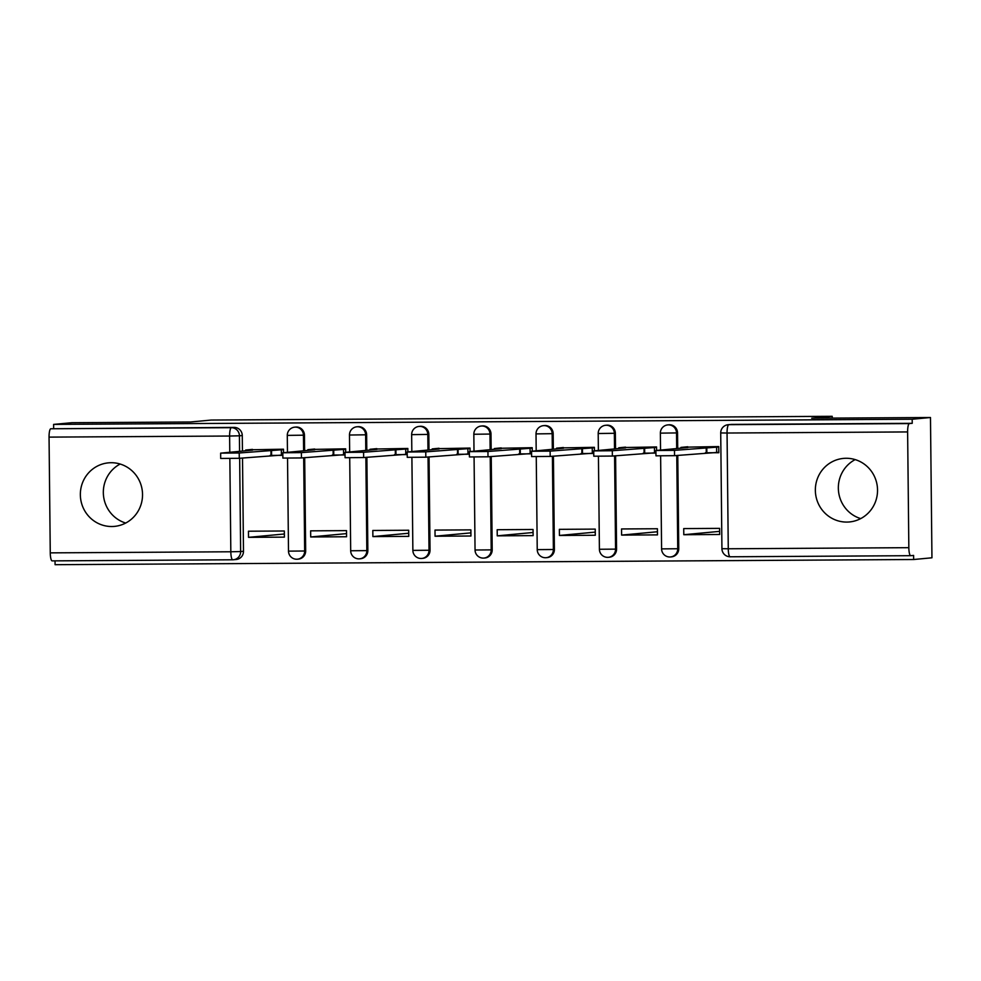 <?xml version="1.0" encoding="UTF-8"?>
<svg xmlns="http://www.w3.org/2000/svg" width="981" height="981" viewBox="0 0 981 981"><rect width="100%" height="100%" fill="white"/><g stroke="black" fill="none" stroke-linecap="round" stroke-linejoin="round"><path stroke-width="1.47" d="M111.773 526.515A31.907 31.085 -95.4 0 0 114.421 526.392A31.907 31.085 -95.4 0 0 142.49 493.075A31.907 31.085 -95.4 0 0 111.098 462.713A31.907 31.085 -95.4 0 0 108.462 462.848A31.907 31.085 -95.4 0 0 80.393 496.165A31.907 31.085 -95.4 0 0 111.773 526.515M846.787 522.076A31.907 31.085 -95.4 0 0 849.423 521.953A31.907 31.085 -95.4 0 0 877.492 488.636A31.907 31.085 -95.4 0 0 846.113 458.274A31.907 31.085 -95.4 0 0 843.476 458.409A31.907 31.085 -95.4 0 0 815.395 491.726A31.907 31.085 -95.4 0 0 846.787 522.076M304.613 450.708L304.453 435.172A8.179 7.971 -95.4 0 0 295.722 427.066L294.705 427.164A8.179 7.971 84.6 0 1 303.448 435.257L303.607 450.794M366.796 450.328L366.636 434.791A8.179 7.971 -95.4 0 0 357.906 426.698L356.888 426.784A8.179 7.971 84.6 0 1 365.631 434.89L365.79 450.426M428.979 449.948L428.82 434.411A8.179 7.971 -95.4 0 0 420.076 426.318L419.071 426.416A8.179 7.971 84.6 0 1 427.802 434.509L427.974 450.046M491.162 449.58L491.003 434.043A8.179 7.971 -95.4 0 0 482.26 425.938L481.254 426.036A8.179 7.971 84.6 0 1 489.985 434.129L490.144 449.666M553.345 449.2L553.174 433.663A8.179 7.971 -95.4 0 0 544.443 425.57L543.437 425.656A8.179 7.971 84.6 0 1 552.168 433.761L552.328 449.298M615.528 448.82L615.357 433.283A8.179 7.971 -95.4 0 0 606.626 425.19L605.608 425.288A8.179 7.971 84.6 0 1 614.351 433.381L614.511 448.918M677.699 448.452L677.54 432.915A8.179 7.971 -95.4 0 0 668.809 424.81L667.791 424.908A8.179 7.971 84.6 0 1 676.534 433.013L676.694 448.538M55.034 560.85L55.083 564.688L913.654 559.513L913.605 555.418L910.76 555.687A8.179 1.839 89.7 0 0 910.76 555.687A8.179 1.839 89.7 0 1 908.835 547.68L907.621 431.934L727.056 433.026L728.27 548.771L908.835 547.68M930.478 417.514L912.183 419.23L53.612 424.405L71.907 422.701L190.682 421.977L211.185 420.052L832.207 416.312L811.704 418.225L930.478 417.514L931.95 557.797L913.654 559.513M232.681 559.783L52.189 560.874A8.179 1.839 -90.3 0 1 52.152 560.874A8.179 1.839 -90.3 0 1 50.264 552.867L49.05 437.121A8.179 1.839 -90.3 0 1 50.804 428.771L234.214 427.409A8.179 7.971 84.6 0 1 242.27 435.539L242.442 451.076M242.515 458.004L243.484 551.285L240.639 551.555A8.179 7.971 84.6 0 1 232.755 559.783A8.179 1.839 89.7 0 0 232.755 559.783A8.179 8.179 0 0 0 233.429 559.746L236.274 559.477A8.179 7.971 -95.4 0 0 243.484 551.285M53.648 428.501L53.612 424.405M912.232 423.314L731.667 424.405A8.179 7.971 -95.4 0 0 730.992 424.442L728.135 424.712A8.179 7.971 84.6 0 1 728.809 424.675L909.375 423.584L912.232 423.314L912.183 419.23M909.375 423.584A8.179 1.839 89.7 0 0 907.621 431.934M705.364 452.781L718.803 452.707L718.742 446.576L682.874 447.213M683.794 534.719L719.662 534.498L719.6 528.367L683.72 528.587L683.794 534.719L719.625 531.359M621.611 535.099L657.478 534.878L657.417 528.747L621.549 528.955L621.611 535.099L657.454 531.739M656.596 450.426L656.559 446.944L620.691 447.594M559.428 535.467L595.295 535.258L595.234 529.115L559.366 529.335L559.428 535.467L595.271 532.107M594.412 450.806L594.376 447.324L558.508 447.961M497.244 535.847L533.124 535.626L533.051 529.495L497.183 529.715L497.244 535.847L533.088 532.487M532.242 451.174L532.205 447.692L496.325 448.342M435.061 536.227L470.941 536.006L470.88 529.875L435 530.083L435.061 536.227L470.905 532.867M470.058 451.554L470.022 448.072L434.154 448.722M372.89 536.595L408.758 536.374L408.697 530.243L372.817 530.463L372.89 536.595L408.721 533.235M407.875 451.934L407.838 448.452L371.971 449.09M310.707 536.975L346.575 536.754L346.514 530.623L310.634 530.844L310.707 536.975L346.538 533.615M345.692 452.302L345.655 448.82L309.788 449.47M248.524 537.343L284.392 537.134L284.331 530.991L248.463 531.212L248.524 537.343L284.367 533.995M283.509 452.682L283.472 449.2L247.604 449.838M304.686 457.624L305.667 550.905L304.662 551.003A8.179 7.971 84.6 0 1 297.451 559.195L298.457 559.109A8.179 7.971 -95.4 0 0 305.667 550.905M366.869 457.244L367.85 550.537L366.833 550.623A8.179 7.971 84.6 0 1 359.635 558.827L360.64 558.729A8.179 7.971 -95.4 0 0 367.85 550.537M429.053 456.876L430.034 550.157L429.016 550.255A8.179 7.971 84.6 0 1 421.805 558.447L422.823 558.348A8.179 7.971 -95.4 0 0 430.034 550.157M491.236 456.496L492.204 549.777L491.199 549.875A8.179 7.971 84.6 0 1 483.989 558.066L485.006 557.981A8.179 7.971 -95.4 0 0 492.204 549.777M553.419 456.128L554.388 549.409L553.382 549.507A8.179 7.971 84.6 0 1 546.172 557.699L547.177 557.6A8.179 7.971 -95.4 0 0 554.388 549.409M615.59 455.748L616.571 549.029L615.565 549.127A8.179 7.971 84.6 0 1 608.355 557.318L609.36 557.22A8.179 7.971 -95.4 0 0 616.571 549.029M677.773 455.368L678.754 548.661L677.736 548.747A8.179 7.971 84.6 0 1 670.538 556.95L671.544 556.852A8.179 7.971 -95.4 0 0 678.754 548.661M832.219 418.102L832.207 416.312M860.705 518.606A31.907 31.085 84.6 0 1 838.485 490.929A31.907 31.085 84.6 0 1 855.174 459.599M125.691 523.045A31.907 31.085 84.6 0 1 103.471 495.368A31.907 31.085 84.6 0 1 120.172 464.038M643.18 453.161L655.946 453.087M581.01 453.541L593.763 453.455M518.826 453.909L531.579 453.835M456.643 454.289L469.396 454.215M394.46 454.669L407.213 454.583M332.277 455.037L345.03 454.963M270.106 455.417L282.859 455.343M687.742 446.76L680.937 447.41L687.877 447.495L655.909 450.512L674.487 450.353L716.62 447.164L716.67 452.474L674.548 455.675L655.97 455.834L655.909 450.512M718.803 452.278L716.67 452.474M718.742 446.956L716.62 447.164M706.21 447.385L706.259 452.707M625.559 447.128L618.753 447.79L625.694 447.876L593.726 450.892L612.303 450.733L654.437 447.532L654.486 452.854L612.365 456.055L593.787 456.202L593.726 450.892M655.933 452.719L654.486 452.854M656.571 447.336L654.437 447.532M644.027 447.765L644.088 453.075M563.376 447.508L556.57 448.17L563.511 448.243L531.555 451.26L550.133 451.113L592.254 447.912L592.316 453.234L550.182 456.423L531.604 456.582L531.555 451.26M593.75 453.099L592.316 453.234M594.388 447.716L592.254 447.912M581.843 448.133L581.905 453.455M501.193 447.888L494.387 448.538L501.328 448.624L469.372 451.64L487.949 451.481L530.071 448.292L530.132 453.602L487.998 456.803L469.421 456.95L469.372 451.64M531.579 453.467L530.132 453.602M532.205 448.084L530.071 448.292M519.66 448.513L519.722 453.835M439.01 448.256L432.204 448.918L439.145 449.004L407.189 452.008L425.766 451.861L467.888 448.66L467.949 453.982L425.815 457.183L407.25 457.33L407.189 452.008M469.396 453.847L467.949 453.982M470.022 448.464L467.888 448.66M457.489 448.893L457.538 454.203M376.839 448.636L370.033 449.286L376.962 449.372L345.005 452.388L363.583 452.241L405.717 449.04L405.766 454.35L363.644 457.551L345.067 457.71L345.005 452.388M407.213 454.215L405.766 454.35M407.838 448.844L405.717 449.04M395.306 449.261L395.355 454.583M314.656 449.016L307.85 449.666L314.791 449.752L282.822 452.768L301.4 452.609L343.534 449.421L343.583 454.73L301.461 457.931L282.884 458.078L282.822 452.768M345.03 454.595L343.583 454.73M345.655 449.212L343.534 449.421M333.123 449.641L333.172 454.951M252.473 449.384L245.667 450.046L252.608 450.12L220.651 453.136L239.217 452.989L281.351 449.789L281.4 455.11L239.278 458.299L220.7 458.458L220.651 453.136M282.847 454.976L281.4 455.11M283.484 449.592L281.351 449.789M270.94 450.009L271.001 455.331M304.453 435.172L287.286 435.392L287.47 452.315M366.636 434.791L349.469 435.024L349.653 451.934M428.82 434.411L411.652 434.644L411.836 451.554M491.003 434.043L473.835 434.264L474.007 451.186M553.174 433.663L536.018 433.896L536.19 450.806M615.357 433.283L598.202 433.516L598.373 450.426M677.54 432.915L660.372 433.136L660.556 450.058M242.27 435.539L239.425 435.809L239.585 451.346M239.658 458.262L240.639 551.555L230.829 551.776L229.848 458.544M229.787 452.266L229.615 436.03L49.05 437.121M50.264 552.867L230.829 551.776A8.179 1.839 89.7 0 0 232.718 559.783L52.152 560.874M303.681 457.722L304.662 551.003L288.5 551.138A8.179 8.179 0 0 0 297.451 559.195M365.864 457.342L366.833 550.623L350.683 550.758A8.179 8.179 0 0 0 359.635 558.827M428.047 456.974L429.016 550.255L412.866 550.39A8.179 8.179 0 0 0 421.805 558.447M490.218 456.594L491.199 549.875L475.049 550.01A8.179 8.179 0 0 0 483.989 558.066M552.401 456.214L553.382 549.507L537.232 549.63A8.179 8.179 0 0 0 546.172 557.699M614.584 455.846L615.565 549.127L599.403 549.262A8.179 8.179 0 0 0 608.355 557.318M676.767 455.466L677.736 548.747L661.586 548.882A8.179 8.179 0 0 0 670.538 556.95M910.687 555.687L730.195 556.779A8.179 1.839 89.7 0 0 730.195 556.779L910.724 555.687M731.667 424.405L728.809 424.675A8.179 1.839 -90.3 0 0 727.056 433.026L720.716 432.94L721.93 548.686A8.179 8.179 0 0 0 730.158 556.779A8.179 1.839 89.7 0 1 728.27 548.771L721.93 548.686M234.214 427.409L231.369 427.679A8.179 7.971 84.6 0 1 239.425 435.809L229.615 436.03A8.179 1.839 -90.3 0 1 231.369 427.679L50.804 428.771M706.811 447.385L706.86 452.695M674.487 450.353L674.548 455.675M644.627 447.753L644.676 453.075M612.303 450.733L612.365 456.055M582.444 448.133L582.493 453.455M550.133 451.113L550.182 456.423M520.261 448.513L520.322 453.823M487.949 451.481L487.998 456.803M458.078 448.881L458.139 454.203M425.766 451.861L425.815 457.183M395.895 449.261L395.956 454.571M363.583 452.241L363.644 457.551M333.724 449.641L333.773 454.951M301.4 452.609L301.461 457.931M271.541 450.009L271.59 455.331M239.217 452.989L239.278 458.299M661.586 548.882L660.618 455.932M667.791 424.908A8.179 8.179 0 0 0 660.372 433.136M599.403 549.262L598.435 456.312M605.608 425.288A8.179 8.179 0 0 0 598.202 433.516M537.232 549.63L536.251 456.692M543.437 425.656A8.179 8.179 0 0 0 536.018 433.896M475.049 550.01L474.068 457.06M481.254 426.036A8.179 8.179 0 0 0 473.835 434.264M412.866 550.39L411.897 457.44M419.071 426.416A8.179 8.179 0 0 0 411.652 434.644M350.683 550.758L349.714 457.808M356.888 426.784A8.179 8.179 0 0 0 349.469 435.024M288.5 551.138L287.531 458.188M294.705 427.164A8.179 8.179 0 0 0 287.286 435.392M728.135 424.712A8.179 8.179 0 0 0 720.716 432.94M680.937 447.41L680.937 448.145M618.753 447.79L618.753 448.525M556.57 448.17L556.583 448.893M494.387 448.538L494.399 449.273M432.204 448.918L432.216 449.654M370.033 449.286L370.033 450.021M307.85 449.666L307.85 450.402M245.667 450.046L245.679 450.77"/></g></svg>
